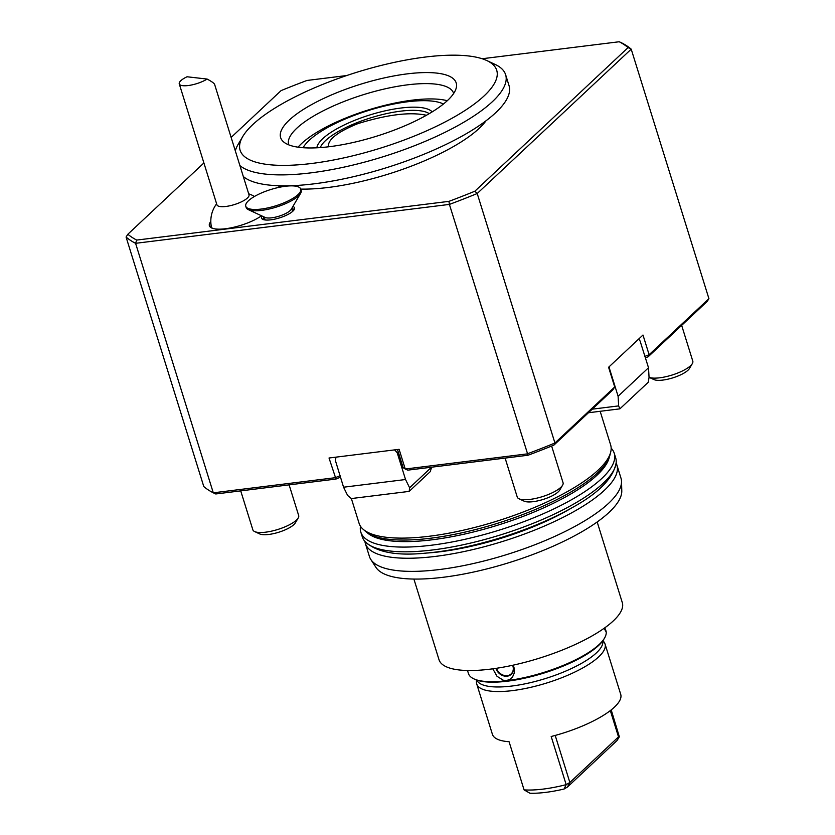 <?xml version="1.0" encoding="UTF-8"?>
<svg xmlns="http://www.w3.org/2000/svg" width="835" height="835" viewBox="0 0 835 835"><rect width="100%" height="100%" fill="white"/><g stroke="black" fill="none" stroke-linecap="round" stroke-linejoin="round"><path stroke-width="1.25" d="M426.351 115.314L425.714 115.126C409.609 111.806 386.981 114.645 357.818 123.653C337.476 131.94 327.664 139.664 328.385 146.814M263.964 216.923A15.834 4.686 -17.3 0 0 263.328 219.01A15.834 4.686 -17.3 0 0 263.808 219.73M293.576 210.462A15.834 4.686 -17.3 0 0 293.565 209.595A15.834 4.686 -17.3 0 0 291.864 208.228M292.908 206.454A17.274 5.104 162.7 0 1 294.191 209.616A17.274 5.104 162.7 0 1 279.558 217.872A17.274 5.104 162.7 0 1 262.827 219.386A17.274 5.104 162.7 0 1 262.086 216.046M474.854 191.215L628.077 47.595L631.208 49.161L477.213 193.511A273.567 80.891 162.7 0 1 449.397 204.408L448.938 201.36A271.166 80.181 -17.3 0 0 474.854 191.215L477.213 193.511L554.931 443.009L553.929 445.097A271.166 80.181 162.7 0 1 528.023 455.242L407.793 470.147L405.246 469.019L527.115 453.906A273.567 80.891 -17.3 0 0 554.931 443.009L614.727 386.96L612.921 389.799L553.929 445.097M628.077 47.595A271.166 80.181 -17.3 0 0 619.226 41.75L621.71 42.888A273.567 80.891 162.7 0 1 631.208 49.161L708.925 298.669L707.151 301.477L648.158 356.775L649.119 354.718L708.925 298.669M528.023 455.242L449.397 204.408L135.583 243.319A273.567 80.891 162.7 0 1 126.075 237.046L203.792 486.555A273.567 80.891 -17.3 0 0 213.29 492.817L135.583 243.319L136.7 240.083L448.938 201.36M126.075 237.046L127.849 234.238A271.166 80.181 -17.3 0 0 136.7 240.083M346.702 75.536L306.977 80.463A271.166 80.181 -17.3 0 0 281.071 90.618L231.128 137.431M619.226 41.75L482.16 58.742M203.897 162.961L127.849 234.238M340.148 475.752L335.159 477.714L213.29 492.817L215.774 493.965L335.994 479.05L329.021 458.008L399.109 449.324L405.246 469.019L403.138 467.631L397.502 449.522M614.727 386.96L608.59 367.264L642.981 335.023L649.119 354.718L644.87 356.388M648.158 356.775L645.34 357.871M335.68 457.183L335.889 457.872M340.576 477.14L335.994 479.05M261.512 215.785A30.237 8.945 162.7 0 1 234.875 226.984A30.237 8.945 162.7 0 1 211.62 227.965A30.237 8.945 162.7 0 1 210.817 221.484M300.757 189.096A117.589 34.767 -17.3 0 0 479.175 128.36A117.589 34.767 -17.3 0 0 486.053 120.751M277.533 185.694A117.589 34.767 -17.3 0 0 281.499 186.873M211.109 225.252A28.797 8.517 -17.3 0 0 211.161 226.65A28.797 8.517 -17.3 0 0 212.549 228.331M351.368 498.558L359.071 523.274A131.742 38.953 -17.3 0 0 363.162 529.286L365.521 531.342A130.083 38.462 -17.3 0 0 497.107 523.441A130.083 38.462 -17.3 0 0 609.905 455.221L610.677 452.194A131.742 38.953 -17.3 0 0 610.635 444.919L600.156 411.3M363.162 529.286A131.742 38.953 -17.3 0 0 496.439 521.29A131.742 38.953 -17.3 0 0 610.677 452.194M261.104 209.074A28.797 8.517 162.7 0 1 245.772 206.235A28.797 8.517 162.7 0 1 270.738 189.535A28.797 8.517 162.7 0 1 300.757 189.107A28.797 8.517 162.7 0 1 288.931 200.567A28.797 8.517 162.7 0 1 261.104 209.074M179.264 83.876A16.794 4.968 -17.3 0 1 187.04 76.768L207.132 79.064A16.794 4.968 -17.3 0 1 190.129 85.254A16.794 4.968 -17.3 0 1 179.264 83.876L216.933 204.815A16.794 4.968 162.7 0 0 234.447 204.554A16.794 4.968 162.7 0 0 249.007 194.816L214.626 84.429C214.167 83.27 211.673 81.486 207.132 79.064M300.757 189.107L301.174 190.422A28.797 8.517 162.7 0 1 300.6 193.355A28.797 8.517 162.7 0 1 261.512 210.389A28.797 8.517 162.7 0 1 248.319 209.637A28.797 8.517 162.7 0 1 246.179 207.55L245.772 206.235M300.6 193.355L291.227 209.303A14.393 4.258 162.7 0 1 271.688 217.82A14.393 4.258 162.7 0 1 265.092 217.444L248.319 209.637M351.347 498.558L347.631 495.468L343.561 487.212L405.539 479.52L409.609 487.776L409.192 491.387L351.347 498.558M431.601 467.203L430.255 471.639L409.192 491.387M336.046 457.142L335.346 460.336L343.561 487.212M431.549 467.203L409.609 487.776M394.611 449.877L397.178 452.674L405.539 479.52M398.191 451.725L397.178 452.674M619.883 408.847L618.652 405.893L618.098 396.26L648.513 367.744L649.056 377.378L648.273 382.242L619.883 408.847L588.435 412.751M638.629 339.104L640.08 340.972L648.513 367.744M618.652 405.893L592.266 409.16M609.279 369.467L609.623 366.294M609.738 369.404L618.098 396.26M364.905 541.424A131.742 38.953 -17.3 0 0 365.344 543.408L369.435 556.538A131.742 38.953 -17.3 0 0 370.823 559.492L375.98 567.424A129.174 38.201 -17.3 0 0 509.298 562.581A129.174 38.201 -17.3 0 0 621.783 490.865L621.522 481.409A131.742 38.953 -17.3 0 0 620.99 478.184L616.908 465.053A131.742 38.953 -17.3 0 0 616.136 463.174M413.899 579.062L439.012 659.713A95.983 28.38 -17.3 0 0 490.114 669.169A95.983 28.38 -17.3 0 0 582.872 640.831A95.983 28.38 -17.3 0 0 622.305 602.63L597.182 521.979M370.823 559.492A131.742 38.953 -17.3 0 0 506.793 554.555A131.742 38.953 -17.3 0 0 621.522 481.409M365.344 543.408A131.742 38.953 -17.3 0 0 502.712 541.424A131.742 38.953 -17.3 0 0 616.908 465.053M426.748 553.041A119.979 35.477 -17.3 0 0 440.442 551.737A119.979 35.477 -17.3 0 0 571.829 507.857M574.052 506.574A128.569 38.013 162.7 0 1 572.132 507.68A128.569 38.013 162.7 0 1 426.403 553.073A128.569 38.013 162.7 0 1 424.19 553.25M611.157 448.144L611.93 449.042A132.702 39.245 162.7 0 1 614.226 453.217L615.687 457.935A132.702 39.245 162.7 0 1 616.178 462.673A132.702 39.245 162.7 0 1 500.666 534.859A132.702 39.245 162.7 0 1 364.582 541.038A132.702 39.245 162.7 0 1 362.296 536.853L360.824 532.145A132.702 39.245 162.7 0 1 360.334 527.396L360.469 526.227M614.226 453.217A132.702 39.245 162.7 0 1 499.194 530.141A132.702 39.245 162.7 0 1 360.824 532.145M609.279 457.236A128.569 38.013 162.7 0 1 497.66 525.205A128.569 38.013 162.7 0 1 367.181 532.636M289.119 484.864L298.68 515.55A23.996 7.097 162.7 0 1 298.199 517.992L295.329 522.887A19.581 5.793 162.7 0 1 278.744 532.239A19.581 5.793 162.7 0 1 259.779 533.962L254.633 531.561A23.996 7.097 162.7 0 1 252.848 529.818L240.72 490.865M298.199 517.992A23.996 7.097 162.7 0 1 277.878 529.453A23.996 7.097 162.7 0 1 254.633 531.561M551.622 446.036L563.061 482.766A23.996 7.097 162.7 0 1 562.592 485.208L559.711 490.103A19.581 5.793 162.7 0 1 543.126 499.455A19.581 5.793 162.7 0 1 524.161 501.177L519.015 498.787A23.996 7.097 162.7 0 1 517.241 497.034L505.112 458.081M562.592 485.208A23.996 7.097 162.7 0 1 542.259 496.679A23.996 7.097 162.7 0 1 519.015 498.787M692.33 363.601L689.449 368.496A19.581 5.793 162.7 0 1 672.864 377.848A19.581 5.793 162.7 0 1 653.899 379.57L649.056 377.316A23.996 7.097 162.7 0 0 672.363 374.946A23.996 7.097 162.7 0 0 692.33 363.601A23.996 7.097 162.7 0 0 692.799 361.158L681.652 325.368M447.55 100.461A91.933 27.179 162.7 0 1 360.292 140.791A91.933 27.179 162.7 0 1 283.503 141.814A91.933 27.179 162.7 0 1 360.334 84.314A91.933 27.179 162.7 0 1 456.223 88.009A91.933 27.179 162.7 0 1 447.55 100.461M425.182 57.072A134.383 39.736 -17.3 0 0 242.755 136.523A134.383 39.736 -17.3 0 0 380.238 148.213A134.383 39.736 -17.3 0 0 486.763 60.527A134.383 39.736 -17.3 0 0 425.182 57.072M242.755 136.523L238.069 144.497A141.585 41.865 -17.3 0 0 235.313 150.853M239.906 165.591A141.585 41.865 -17.3 0 0 395.373 152.742A141.585 41.865 -17.3 0 0 505.634 74.732A141.585 41.865 -17.3 0 0 495.145 64.431L486.763 60.527M243.309 176.529A141.585 41.865 -17.3 0 0 398.786 163.681A141.585 41.865 -17.3 0 0 509.047 85.681L505.634 74.732M618.505 736.887L619.34 736.783L617.065 740.53L567.445 787.04L569.856 782.489L618.505 736.887L610.322 710.606M567.445 787.04L564.095 789.023L566.182 784.66L569.856 782.489L555.202 735.437M476.399 679.961L476.461 682.341A67.186 19.873 -17.3 0 0 476.733 683.98A67.186 19.873 -17.3 0 0 512.502 690.608A67.186 19.873 -17.3 0 0 577.434 670.766A67.186 19.873 -17.3 0 0 605.041 644.015L620.718 694.355A67.186 19.873 162.7 0 1 551.183 736.501L566.182 784.66A67.186 19.873 -17.3 0 1 524.077 789.879L529.974 793.25A64.42 19.048 -17.3 0 0 564.095 789.023M524.077 789.879L509.079 741.731A67.186 19.873 162.7 0 1 492.41 734.32L476.733 683.98M619.34 736.783L611.21 709.917M605.041 644.015A67.186 19.873 -17.3 0 0 604.321 642.512L603.027 640.518M476.816 680.118A65.986 19.518 -17.3 0 0 511.74 686.046A65.986 19.518 -17.3 0 0 602.766 640.883M467.506 670.505L468.466 673.595A71.987 21.292 -17.3 0 0 473.81 678.834L474.927 679.346A71.027 21 -17.3 0 0 507.471 681.183A71.027 21 -17.3 0 0 603.893 639.182L604.519 638.117A71.987 21.292 -17.3 0 0 605.939 630.769A71.987 21.292 -17.3 0 0 605.886 630.623M473.81 678.834A71.987 21.292 -17.3 0 0 506.793 680.682A71.987 21.292 -17.3 0 0 604.519 638.117M513.107 666.841A9.602 7.828 46.9 0 1 507.054 675.692A9.602 7.828 46.9 0 1 496.46 668.292M604.864 627.763L605.959 631.584L604.081 628.327M511.302 674.221A9.916 8.089 46.9 0 1 496.282 668.324M512.627 665.286A9.916 8.089 46.9 0 1 511.145 674.367A9.916 8.089 46.9 0 1 495.886 668.376M513.285 665.14L514.36 668.814L514.214 673.135L512.596 676.882L509.841 679.429L506.574 680.483L503.255 680.212L497.023 676.308L492.807 668.825M288.701 144.841A86.391 25.541 162.7 0 1 288.67 144.716A86.391 25.541 162.7 0 1 363.549 94.637A86.391 25.541 162.7 0 1 453.624 93.343A86.391 25.541 162.7 0 1 453.666 93.457M298.074 147.179A86.391 25.541 162.7 0 1 368.318 109.959A86.391 25.541 162.7 0 1 447.278 100.711M303.115 147.722A76.789 22.712 162.7 0 1 368.486 110.481A76.789 22.712 162.7 0 1 443.437 104.02M316.851 147.805A60.955 18.026 162.7 0 1 369.874 114.948A60.955 18.026 162.7 0 1 432.175 111.88M320.296 147.586A58.554 17.316 162.7 0 1 370.771 117.818A58.554 17.316 162.7 0 1 429.221 113.664M264.225 217.037L265.133 219.97M291.718 208.479L292.626 211.401M216.62 203.813A28.797 28.797 0 0 0 211.485 227.318M254.456 196.476A28.797 28.797 0 0 0 248.694 193.824M572.132 507.68C598.695 493.151 613.381 478.142 616.178 462.673M426.403 553.073C396.281 556.193 375.677 552.175 364.582 541.038"/></g></svg>
